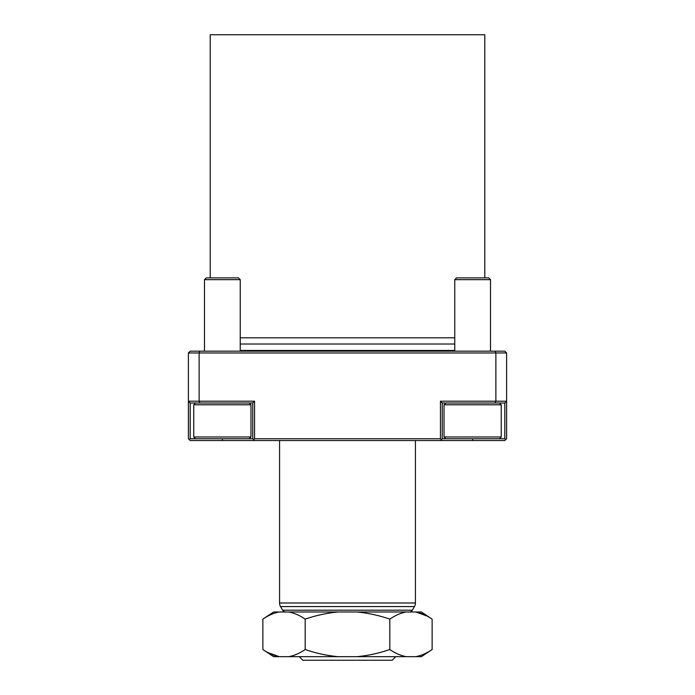 <?xml version="1.0" encoding="UTF-8"?>
<svg xmlns="http://www.w3.org/2000/svg" width="695" height="695" viewBox="0 0 695 695"><rect width="100%" height="100%" fill="white"/><g stroke="black" fill="none" stroke-linecap="round" stroke-linejoin="round"><path stroke-width="1.04" d="M268.062 652.648L279.277 656.671L273.595 656.671L262.866 649.521L262.866 619.132C268.227 615.44 273.7 613.051 279.277 611.982L273.595 611.982L262.866 619.132M395.768 656.671L392.189 660.25L302.812 660.25L299.232 656.671M454.756 344.016L240.244 344.016M454.756 337.822L240.244 337.822M484.789 277.87L484.789 34.75L210.211 34.75L210.211 277.87M279.572 440.543L279.572 602.991A7.15 7.15 0 0 0 280.528 606.57L282.622 610.193A3.579 3.579 0 0 0 285.714 611.982M415.428 440.543L415.428 602.991A7.15 7.15 0 0 1 414.472 606.57L280.528 606.57M409.286 611.982A3.579 3.579 0 0 0 412.378 610.193L414.472 606.57M426.939 616.013L415.723 611.982L421.405 611.982L432.134 619.132L432.134 649.521C426.773 653.222 421.3 655.602 415.723 656.671L406.228 656.671C400.633 655.593 395.16 653.213 389.817 649.521C379.079 653.222 368.142 655.602 356.995 656.671L338.005 656.671C326.711 655.576 315.773 653.187 305.183 649.521C299.823 653.222 294.35 655.602 288.772 656.671L279.277 656.671C273.682 655.593 268.209 653.213 262.866 649.521M338.005 611.982L288.772 611.982C294.367 613.059 299.84 615.449 305.183 619.132C315.921 615.44 326.858 613.051 338.005 611.982L356.995 611.982C368.289 613.086 379.227 615.466 389.817 619.132C395.177 615.44 400.65 613.051 406.228 611.982L356.995 611.982M406.228 611.982L415.723 611.982C421.318 613.059 426.791 615.449 432.134 619.132M279.277 611.982L288.772 611.982M504.813 440.543L190.187 440.543L188.397 438.762L188.397 352.956L190.187 351.166L504.813 351.166L506.603 352.956L506.603 438.762L504.813 440.543M199.865 351.166L199.126 352.956L199.126 401.215L254.544 401.215L254.544 438.762L440.456 438.762L440.456 401.215L495.874 401.215L495.874 352.956L188.397 352.956M472.635 440.543L472.635 438.762L504.813 438.762L504.813 403.004L442.246 403.004L442.246 438.762L445.825 438.762L444.036 436.973L501.234 436.973L501.234 404.794L444.036 404.794L444.036 436.973M254.544 438.762L253.649 439.657L254.544 440.543M440.456 440.543L441.351 439.657L440.456 438.762M190.187 403.004L188.397 401.215L199.126 401.215L199.865 403.004L190.187 403.004L190.187 438.762L195.547 438.762L193.766 436.973L250.965 436.973L250.965 404.794L193.766 404.794L193.766 436.973M495.135 403.004L495.874 401.215L506.603 401.215L504.813 403.004M506.603 352.956L495.874 352.956L495.135 351.166M195.547 438.762L252.754 438.762L252.754 403.004L199.865 403.004M252.754 438.762L253.649 439.657M252.754 403.004L254.544 401.215M190.187 438.762L189.292 439.657M504.813 438.762L505.708 439.657M442.246 403.004L440.456 401.215M442.246 438.762L441.351 439.657M305.183 619.132L305.183 649.521M389.817 619.132L389.817 649.521M406.228 656.671L356.995 656.671M432.134 649.521L421.405 656.671L415.723 656.671M338.005 656.671L288.772 656.671M204.486 279.659L206.276 277.87L238.455 277.87L240.244 279.659L204.486 279.659L204.486 351.166M454.756 279.659L456.546 277.87L488.724 277.87L490.514 279.659L454.756 279.659L454.756 351.166M472.635 438.762L445.825 438.762M454.756 350.454L240.244 350.454M415.428 602.991L279.572 602.991M412.378 610.193L282.622 610.193M222.365 438.762L222.365 440.543M249.175 403.004L250.965 404.794M249.175 438.762L250.965 436.973M240.244 351.166L240.244 279.659M195.547 403.004L193.766 404.794M499.453 403.004L501.234 404.794M499.453 438.762L501.234 436.973M490.514 351.166L490.514 279.659M445.825 403.004L444.036 404.794"/></g></svg>
